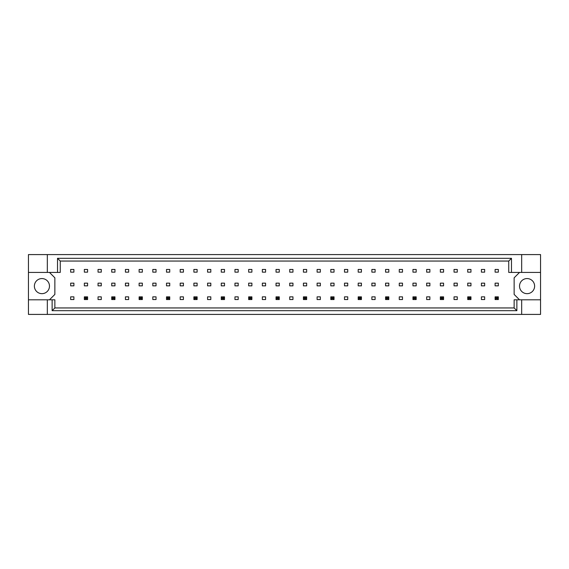 <?xml version="1.0" encoding="UTF-8"?>
<svg xmlns="http://www.w3.org/2000/svg" width="569" height="569" viewBox="0 0 569 569"><rect width="100%" height="100%" fill="white"/><g stroke="black" fill="none" stroke-linecap="round" stroke-linejoin="round"><path stroke-width="0.85" d="M49.475 286.115A7.546 7.546 0 0 1 41.928 293.661A7.546 7.546 0 0 1 34.382 286.115A7.546 7.546 0 0 1 41.928 278.568A7.546 7.546 0 0 1 49.475 286.115M534.618 286.115A7.546 7.546 0 0 1 527.072 293.661A7.546 7.546 0 0 1 519.525 286.115A7.546 7.546 0 0 1 527.072 278.568A7.546 7.546 0 0 1 534.618 286.115M28.45 272.423L47.319 272.423L47.319 254.585L28.45 254.585L28.45 299.806L54.866 299.806L54.866 307.95L514.134 307.95L514.134 299.806L516.872 299.806L516.872 310.688L52.128 310.688L52.128 299.806M87.583 283.156L84.347 283.156L84.347 285.844L87.583 285.844L87.583 283.156M87.583 269.457L84.347 269.457L84.347 272.153L87.583 272.153L87.583 269.457M73.892 296.847L70.656 296.847L70.656 299.543L73.892 299.543L73.892 296.847M73.892 283.156L70.656 283.156L70.656 285.844L73.892 285.844L73.892 283.156M73.892 269.457L70.656 269.457L70.656 272.153L73.892 272.153L73.892 269.457M49.475 299.806L54.866 294.422L54.866 277.814L49.475 272.423M519.525 272.423L514.134 277.814L514.134 294.422L519.525 299.806M101.275 299.543L101.275 296.847L98.039 296.847L98.039 299.543L101.275 299.543M128.658 299.543L128.658 296.847L125.429 296.847L125.429 299.543L128.658 299.543M156.041 299.543L156.041 296.847L152.812 296.847L152.812 299.543L156.041 299.543M183.424 299.543L183.424 296.847L180.195 296.847L180.195 299.543L183.424 299.543M210.815 299.543L210.815 296.847L207.578 296.847L207.578 299.543L210.815 299.543M238.198 299.543L238.198 296.847L234.961 296.847L234.961 299.543L238.198 299.543M265.581 299.543L265.581 296.847L262.345 296.847L262.345 299.543L265.581 299.543M292.964 299.543L292.964 296.847L289.728 296.847L289.728 299.543L292.964 299.543M320.347 299.543L320.347 296.847L317.111 296.847L317.111 299.543L320.347 299.543M347.73 299.543L347.73 296.847L344.494 296.847L344.494 299.543L347.73 299.543M375.113 299.543L375.113 296.847L371.877 296.847L371.877 299.543L375.113 299.543M402.496 299.543L402.496 296.847L399.267 296.847L399.267 299.543L402.496 299.543M429.88 299.543L429.88 296.847L426.65 296.847L426.65 299.543L429.88 299.543M457.27 299.543L457.27 296.847L454.034 296.847L454.034 299.543L457.27 299.543M484.653 299.543L484.653 296.847L481.417 296.847L481.417 299.543L484.653 299.543M101.275 272.153L101.275 269.457L98.039 269.457L98.039 272.153L101.275 272.153M114.966 272.153L114.966 269.457L111.73 269.457L111.73 272.153L114.966 272.153M128.658 272.153L128.658 269.457L125.429 269.457L125.429 272.153L128.658 272.153M142.35 272.153L142.35 269.457L139.12 269.457L139.12 272.153L142.35 272.153M156.041 272.153L156.041 269.457L152.812 269.457L152.812 272.153L156.041 272.153M169.733 272.153L169.733 269.457L166.504 269.457L166.504 272.153L169.733 272.153M183.424 272.153L183.424 269.457L180.195 269.457L180.195 272.153L183.424 272.153M197.123 272.153L197.123 269.457L193.887 269.457L193.887 272.153L197.123 272.153M210.815 272.153L210.815 269.457L207.578 269.457L207.578 272.153L210.815 272.153M224.506 272.153L224.506 269.457L221.27 269.457L221.27 272.153L224.506 272.153M238.198 272.153L238.198 269.457L234.961 269.457L234.961 272.153L238.198 272.153M251.889 272.153L251.889 269.457L248.653 269.457L248.653 272.153L251.889 272.153M265.581 272.153L265.581 269.457L262.345 269.457L262.345 272.153L265.581 272.153M279.272 272.153L279.272 269.457L276.036 269.457L276.036 272.153L279.272 272.153M292.964 272.153L292.964 269.457L289.728 269.457L289.728 272.153L292.964 272.153M306.655 272.153L306.655 269.457L303.419 269.457L303.419 272.153L306.655 272.153M320.347 272.153L320.347 269.457L317.111 269.457L317.111 272.153L320.347 272.153M334.039 272.153L334.039 269.457L330.802 269.457L330.802 272.153L334.039 272.153M347.73 272.153L347.73 269.457L344.494 269.457L344.494 272.153L347.73 272.153M361.422 272.153L361.422 269.457L358.186 269.457L358.186 272.153L361.422 272.153M375.113 272.153L375.113 269.457L371.877 269.457L371.877 272.153L375.113 272.153M388.805 272.153L388.805 269.457L385.576 269.457L385.576 272.153L388.805 272.153M402.496 272.153L402.496 269.457L399.267 269.457L399.267 272.153L402.496 272.153M416.188 272.153L416.188 269.457L412.959 269.457L412.959 272.153L416.188 272.153M429.88 272.153L429.88 269.457L426.65 269.457L426.65 272.153L429.88 272.153M443.571 272.153L443.571 269.457L440.342 269.457L440.342 272.153L443.571 272.153M457.27 272.153L457.27 269.457L454.034 269.457L454.034 272.153L457.27 272.153M470.961 272.153L470.961 269.457L467.725 269.457L467.725 272.153L470.961 272.153M484.653 272.153L484.653 269.457L481.417 269.457L481.417 272.153L484.653 272.153M498.344 272.153L498.344 269.457L495.108 269.457L495.108 272.153L498.344 272.153M101.275 285.844L101.275 283.156L98.039 283.156L98.039 285.844L101.275 285.844M114.966 285.844L114.966 283.156L111.73 283.156L111.73 285.844L114.966 285.844M128.658 285.844L128.658 283.156L125.429 283.156L125.429 285.844L128.658 285.844M142.35 285.844L142.35 283.156L139.12 283.156L139.12 285.844L142.35 285.844M156.041 285.844L156.041 283.156L152.812 283.156L152.812 285.844L156.041 285.844M169.733 285.844L169.733 283.156L166.504 283.156L166.504 285.844L169.733 285.844M183.424 285.844L183.424 283.156L180.195 283.156L180.195 285.844L183.424 285.844M197.123 285.844L197.123 283.156L193.887 283.156L193.887 285.844L197.123 285.844M210.815 285.844L210.815 283.156L207.578 283.156L207.578 285.844L210.815 285.844M224.506 285.844L224.506 283.156L221.27 283.156L221.27 285.844L224.506 285.844M238.198 285.844L238.198 283.156L234.961 283.156L234.961 285.844L238.198 285.844M251.889 285.844L251.889 283.156L248.653 283.156L248.653 285.844L251.889 285.844M265.581 285.844L265.581 283.156L262.345 283.156L262.345 285.844L265.581 285.844M279.272 285.844L279.272 283.156L276.036 283.156L276.036 285.844L279.272 285.844M292.964 285.844L292.964 283.156L289.728 283.156L289.728 285.844L292.964 285.844M306.655 285.844L306.655 283.156L303.419 283.156L303.419 285.844L306.655 285.844M320.347 285.844L320.347 283.156L317.111 283.156L317.111 285.844L320.347 285.844M334.039 285.844L334.039 283.156L330.802 283.156L330.802 285.844L334.039 285.844M347.73 285.844L347.73 283.156L344.494 283.156L344.494 285.844L347.73 285.844M361.422 285.844L361.422 283.156L358.186 283.156L358.186 285.844L361.422 285.844M375.113 285.844L375.113 283.156L371.877 283.156L371.877 285.844L375.113 285.844M388.805 285.844L388.805 283.156L385.576 283.156L385.576 285.844L388.805 285.844M402.496 285.844L402.496 283.156L399.267 283.156L399.267 285.844L402.496 285.844M416.188 285.844L416.188 283.156L412.959 283.156L412.959 285.844L416.188 285.844M429.88 285.844L429.88 283.156L426.65 283.156L426.65 285.844L429.88 285.844M443.571 285.844L443.571 283.156L440.342 283.156L440.342 285.844L443.571 285.844M457.27 285.844L457.27 283.156L454.034 283.156L454.034 285.844L457.27 285.844M470.961 285.844L470.961 283.156L467.725 283.156L467.725 285.844L470.961 285.844M484.653 285.844L484.653 283.156L481.417 283.156L481.417 285.844L484.653 285.844M498.344 285.844L498.344 283.156L495.108 283.156L495.108 285.844L498.344 285.844M28.45 299.806L28.45 314.415L540.55 314.415L540.55 254.585L521.681 254.585L521.681 272.423L508.743 272.423L508.743 261.05L60.257 261.05L60.257 272.423L57.519 272.423L57.519 258.312L511.481 258.312L511.481 272.423M521.681 314.415L521.681 299.806L540.55 299.806M47.319 254.585L521.681 254.585M47.319 272.423L57.519 272.423M47.319 314.415L47.319 299.806M521.681 299.806L516.872 299.806M540.55 272.423L521.681 272.423M516.872 310.688L514.134 307.95M52.128 310.688L54.866 307.95M57.519 258.312L60.257 261.05M511.481 258.312L508.743 261.05M85.322 297.815L85.322 298.569L86.616 298.569L86.616 297.815L85.322 297.815L84.347 296.847L87.583 296.847L87.583 299.543L84.347 299.543L84.347 296.847M87.583 296.847L86.616 297.815M85.322 298.569L84.347 299.543M87.583 299.543L86.616 298.569M112.705 297.815L112.705 298.569L113.999 298.569L113.999 297.815L112.705 297.815L111.73 296.847L114.966 296.847L114.966 299.543L111.73 299.543L111.73 296.847M114.966 296.847L113.999 297.815M112.705 298.569L111.73 299.543M114.966 299.543L113.999 298.569M140.088 297.815L140.088 298.569L141.382 298.569L141.382 297.815L140.088 297.815L139.12 296.847L142.35 296.847L142.35 299.543L139.12 299.543L139.12 296.847M142.35 296.847L141.382 297.815M140.088 298.569L139.12 299.543M142.35 299.543L141.382 298.569M167.471 297.815L167.471 298.569L168.765 298.569L168.765 297.815L167.471 297.815L166.504 296.847L169.733 296.847L169.733 299.543L166.504 299.543L166.504 296.847M169.733 296.847L168.765 297.815M167.471 298.569L166.504 299.543M169.733 299.543L168.765 298.569M194.854 297.815L194.854 298.569L196.149 298.569L196.149 297.815L194.854 297.815L193.887 296.847L197.123 296.847L197.123 299.543L193.887 299.543L193.887 296.847M197.123 296.847L196.149 297.815M194.854 298.569L193.887 299.543M197.123 299.543L196.149 298.569M222.237 297.815L222.237 298.569L223.532 298.569L223.532 297.815L222.237 297.815L221.27 296.847L224.506 296.847L224.506 299.543L221.27 299.543L221.27 296.847M224.506 296.847L223.532 297.815M222.237 298.569L221.27 299.543M224.506 299.543L223.532 298.569M249.62 297.815L249.62 298.569L250.915 298.569L250.915 297.815L249.62 297.815L248.653 296.847L251.889 296.847L251.889 299.543L248.653 299.543L248.653 296.847M251.889 296.847L250.915 297.815M249.62 298.569L248.653 299.543M251.889 299.543L250.915 298.569M277.011 297.815L277.011 298.569L278.298 298.569L278.298 297.815L277.011 297.815L276.036 296.847L279.272 296.847L279.272 299.543L276.036 299.543L276.036 296.847M279.272 296.847L278.298 297.815M277.011 298.569L276.036 299.543M279.272 299.543L278.298 298.569M304.394 297.815L304.394 298.569L305.688 298.569L305.688 297.815L304.394 297.815L303.419 296.847L306.655 296.847L306.655 299.543L303.419 299.543L303.419 296.847M306.655 296.847L305.688 297.815M304.394 298.569L303.419 299.543M306.655 299.543L305.688 298.569M331.777 297.815L331.777 298.569L333.071 298.569L333.071 297.815L331.777 297.815L330.802 296.847L334.039 296.847L334.039 299.543L330.802 299.543L330.802 296.847M334.039 296.847L333.071 297.815M331.777 298.569L330.802 299.543M334.039 299.543L333.071 298.569M359.16 297.815L359.16 298.569L360.454 298.569L360.454 297.815L359.16 297.815L358.186 296.847L361.422 296.847L361.422 299.543L358.186 299.543L358.186 296.847M361.422 296.847L360.454 297.815M359.16 298.569L358.186 299.543M361.422 299.543L360.454 298.569M386.543 297.815L386.543 298.569L387.838 298.569L387.838 297.815L386.543 297.815L385.576 296.847L388.805 296.847L388.805 299.543L385.576 299.543L385.576 296.847M388.805 296.847L387.838 297.815M386.543 298.569L385.576 299.543M388.805 299.543L387.838 298.569M413.926 297.815L413.926 298.569L415.221 298.569L415.221 297.815L413.926 297.815L412.959 296.847L416.188 296.847L416.188 299.543L412.959 299.543L412.959 296.847M416.188 296.847L415.221 297.815M413.926 298.569L412.959 299.543M416.188 299.543L415.221 298.569M441.309 297.815L441.309 298.569L442.604 298.569L442.604 297.815L441.309 297.815L440.342 296.847L443.571 296.847L443.571 299.543L440.342 299.543L440.342 296.847M443.571 296.847L442.604 297.815M441.309 298.569L440.342 299.543M443.571 299.543L442.604 298.569M468.692 297.815L468.692 298.569L469.987 298.569L469.987 297.815L468.692 297.815L467.725 296.847L470.961 296.847L470.961 299.543L467.725 299.543L467.725 296.847M470.961 296.847L469.987 297.815M468.692 298.569L467.725 299.543M470.961 299.543L469.987 298.569M496.076 297.815L496.076 298.569L497.37 298.569L497.37 297.815L496.076 297.815L495.108 296.847L498.344 296.847L498.344 299.543L495.108 299.543L495.108 296.847M498.344 296.847L497.37 297.815M496.076 298.569L495.108 299.543M498.344 299.543L497.37 298.569"/></g></svg>
